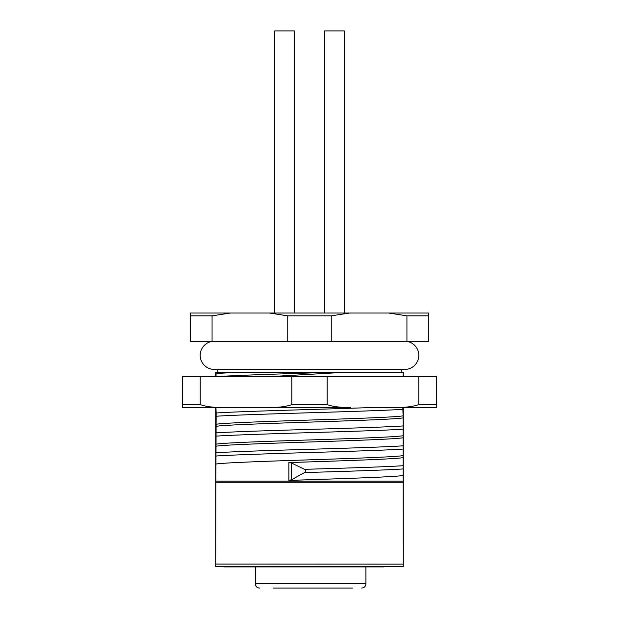 <?xml version="1.0" encoding="UTF-8"?>
<svg xmlns="http://www.w3.org/2000/svg" width="619" height="619" viewBox="0 0 619 619"><rect width="100%" height="100%" fill="white"/><g stroke="black" fill="none" stroke-linecap="round" stroke-linejoin="round"><path stroke-width="0.93" d="M331.25 315.845L331.25 341.231L287.75 341.231L287.75 315.845L269.443 313.028L349.557 313.028L331.25 315.845L287.75 315.845M406.931 341.231L428.681 341.231L428.681 315.845L406.931 315.845L406.931 341.231L331.25 341.231M287.75 341.231L190.319 341.231L190.319 315.845L212.069 315.845L212.069 341.231M394.249 341.487L211.636 341.487A14.105 14.105 0 0 0 214.306 369.442L404.702 369.442A14.105 14.105 0 0 0 407.364 341.487L394.249 341.487M217.826 369.442L217.826 372.259L238.284 372.259L215.706 372.259L215.706 376.491M272.066 376.491L345.464 372.259L403.294 372.259L403.294 376.491M345.464 372.259L238.284 372.259L216.046 373.489L216.054 376.491M216.008 372.259L216.046 373.489M331.869 372.259C289.514 373.675 240.118 375.091 219.374 376.491M371.702 407.519L395.061 407.519L371.702 407.519C322.669 409.345 242.88 411.171 216.132 412.997L215.961 407.519L268.128 407.519L182.566 407.519L182.566 376.491L436.434 376.491L436.434 404.563L418.769 404.563L417.183 405.112M418.769 376.491L418.769 404.563C413.469 406.606 405.561 407.596 395.061 407.519L436.434 407.519L436.434 404.563M327.165 376.491L327.165 404.563C332.465 406.606 340.373 407.596 350.872 407.519L268.128 407.519C278.627 407.596 286.535 406.606 291.835 404.563L291.835 376.491M406.25 407.519L402.853 407.519L402.868 409.306C368.909 411.612 250.091 413.925 216.132 416.239L215.907 481.141L403.093 481.141L403.294 566.517L215.706 566.517L215.907 481.141M411.527 406.451L406.343 407.109M182.566 404.563L200.231 404.563C205.531 406.606 213.439 407.596 223.939 407.519M200.231 376.491L200.231 404.563M327.165 404.563L291.835 404.563M216.132 412.997L216.132 416.239M215.706 407.519L215.706 566.517M403.093 372.259L403.093 376.491M403.294 407.519L403.294 566.517M403.093 475.508L403.093 457.673C392.322 459.306 338.082 460.938 288.864 462.579L291.549 463.035L304.517 469.334C305.964 470.378 305.964 471.454 304.517 472.576L291.549 479.756L288.864 480.406C338.082 478.773 392.322 477.141 403.093 475.508L403.093 481.141M215.907 464.049C233.44 461.24 385.56 458.431 403.093 455.623L403.093 457.673M403.093 455.623L403.093 437.788C385.56 440.596 233.44 443.413 215.907 446.222M215.907 444.163C233.44 441.355 385.56 438.546 403.093 435.737L403.093 437.788M403.093 435.737L403.093 417.902C385.56 420.711 233.44 423.528 215.907 426.336M215.907 424.278C233.44 421.469 385.56 418.661 403.093 415.852L403.093 417.902M403.093 415.852L402.868 409.306M403.139 564.133L215.861 564.071M223.985 566.896L383.563 566.896M352.397 588.05L273.288 588.05M302.451 588.05L319.505 588.05M334.43 588.05L351.809 588.05M288.632 588.05L289.63 588.05M330.515 588.05L332.364 588.05M327.73 588.05L330.353 588.05M325.679 588.05L324.511 588.05M259.508 588.05A4.232 4.054 -90 0 1 255.454 583.818L255.276 583.818A4.232 4.232 0 0 0 259.508 588.05L259.508 588.05A4.232 4.232 0 0 1 255.276 583.818L255.276 566.896M403.139 482.271L215.861 482.271M402.868 465.72C384.856 466.927 344.698 468.134 304.517 469.334M402.868 468.962C384.856 470.169 344.698 471.376 304.517 472.576M406.931 315.845L388.624 313.028L349.557 313.028M269.443 313.028L230.376 313.028L212.069 315.845M190.319 315.845L190.319 313.028L230.376 313.028M388.624 313.028L428.681 313.028L428.681 315.845M344.303 313.028L344.303 30.95L324.557 30.95L324.557 313.028M294.443 313.028L294.443 30.95L274.697 30.95L274.697 313.028M255.454 566.896L255.454 583.818L365.914 583.818C365.69 586.363 364.274 587.779 361.682 588.05M288.864 462.579L288.864 480.406M402.868 449.077C368.909 451.383 250.091 453.696 216.132 456.01M402.868 445.835C368.909 448.148 250.091 450.454 216.132 452.768M402.868 429.191C368.909 431.497 250.091 433.811 216.132 436.124M402.868 425.949C368.909 428.255 250.091 430.569 216.132 432.882M291.549 463.035L291.549 479.756M211.636 341.487L190.319 341.301M401.174 369.442L401.174 372.259M365.914 566.896L365.914 583.818M407.364 341.487L428.681 341.301"/></g></svg>
